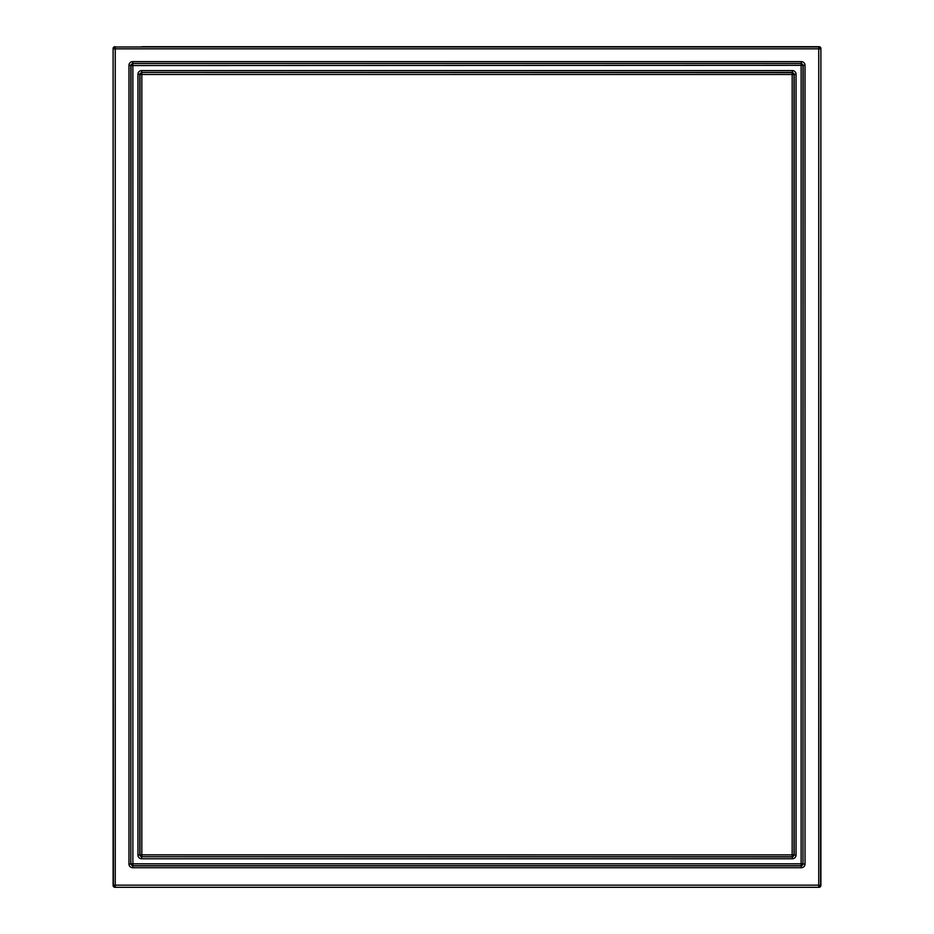 <?xml version="1.0" encoding="UTF-8"?>
<svg xmlns="http://www.w3.org/2000/svg" width="934" height="934" viewBox="0 0 934 934"><rect width="100%" height="100%" fill="white"/><g stroke="black" fill="none" stroke-linecap="round" stroke-linejoin="round"><path stroke-width="1.4" d="M792.09 46.7L819.036 46.7L818.744 48.837L820.601 48.837A1.845 1.845 -135 0 0 818.744 46.992L115.256 46.992L115.256 48.837L113.399 48.837A1.845 1.845 -45 0 1 115.256 46.992L792.09 46.7L141.91 46.7M820.893 48.545A1.845 1.845 -45 0 0 819.036 46.7A1.845 1.845 -45 0 1 820.893 48.545L820.893 885.455L818.744 885.163L818.744 887.008A1.845 1.845 -45 0 0 820.601 885.163L820.893 48.545M819.036 887.3A1.845 1.845 45 0 0 820.893 885.455A1.845 1.845 45 0 1 819.036 887.3L114.964 887.3A1.845 1.845 135 0 1 113.107 885.455L113.107 48.545A1.845 1.845 -135 0 1 114.964 46.7A1.845 1.845 -135 0 0 113.107 48.545L113.399 885.163L115.256 885.163L115.256 887.008A1.845 1.845 -135 0 1 113.399 885.163L113.107 885.455A1.845 1.845 135 0 0 114.964 887.3L819.036 887.3M128.974 864.02L130.818 864.02L132.675 865.876L801.325 865.876L801.325 867.721A3.713 3.701 45 0 0 805.026 864.02L803.182 864.02L801.127 865.678L801.127 863.822L802.983 863.822L802.983 65.543A1.856 1.856 45 0 0 801.127 63.675L801.127 863.822L132.873 863.822L132.873 865.678A1.856 1.856 45 0 1 131.017 863.822L132.873 863.822L132.873 65.543L803.182 65.333L802.983 863.822A1.856 1.856 135 0 1 801.127 865.678L132.873 865.678L132.675 867.721A3.713 3.701 135 0 1 128.974 864.02L128.974 65.333L130.818 65.333L130.818 864.02L131.017 65.543A1.856 1.856 135 0 1 132.873 63.675L132.873 65.532L131.017 65.543L132.675 63.477L801.325 63.477L803.182 65.333L805.026 65.333A3.713 3.701 -45 0 0 801.325 61.632L801.325 63.477L132.675 63.477L132.675 61.632A3.713 3.701 -135 0 0 128.974 65.333M139.785 855.054L141.641 856.91L141.641 858.755A3.713 3.701 135 0 1 137.94 855.054L139.983 854.855L139.983 74.498A1.856 1.856 -45 0 1 141.84 72.642L141.84 74.498L139.785 74.3L139.785 855.054M137.94 74.3L139.785 74.3L141.641 72.443L792.16 72.642L792.16 74.498L794.017 74.498A1.856 1.856 -135 0 0 792.16 72.642L794.215 74.3L794.215 855.054L792.359 856.91L141.84 856.711A1.856 1.856 -135 0 1 139.983 854.855L141.828 854.855L141.84 856.711L792.16 856.711A1.856 1.856 -45 0 0 794.017 854.855L794.017 74.498L796.06 74.3A3.713 3.701 -45 0 0 792.359 70.599L792.359 72.443L141.641 72.443L141.641 70.599A3.713 3.701 -135 0 0 137.94 74.3L137.94 855.054M141.641 858.755L792.359 858.755L792.16 854.867L796.06 855.054L796.06 74.3M141.84 74.498L141.828 854.855L792.16 854.867L792.172 74.498L141.84 74.498M115.256 48.837L115.256 885.163L818.744 885.163L818.744 48.837L115.256 48.837M132.675 867.721L801.325 867.721M801.325 61.632L132.675 61.632M805.026 864.02L805.026 65.333M792.359 70.599L141.641 70.599M792.359 858.755A3.713 3.701 45 0 0 796.06 855.054"/></g></svg>
